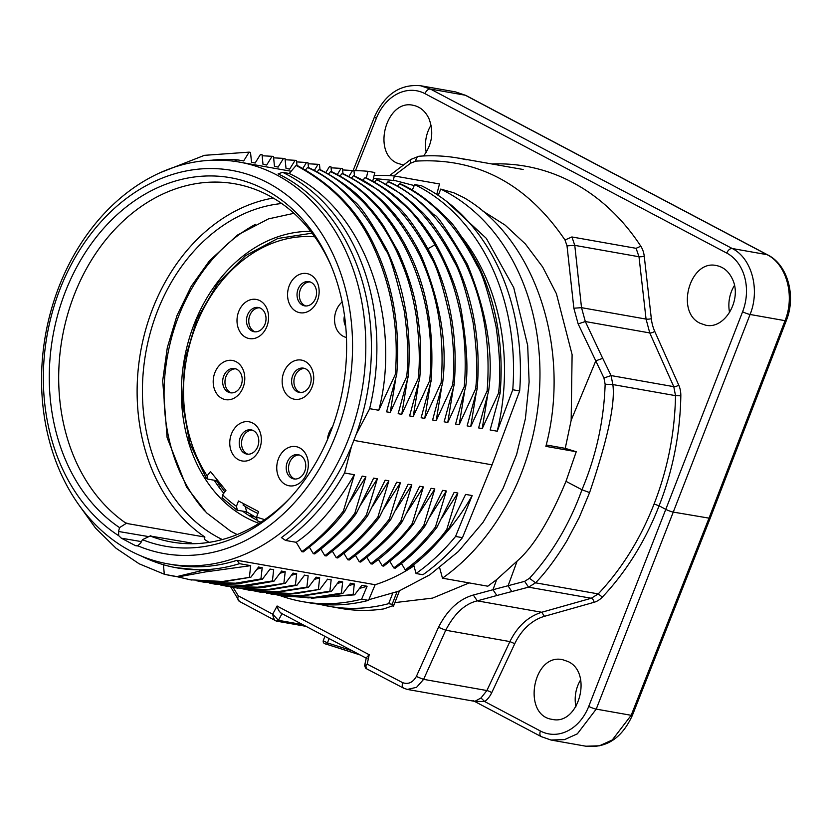 <?xml version="1.0" encoding="UTF-8"?>
<svg xmlns="http://www.w3.org/2000/svg" width="832" height="832" viewBox="0 0 832 832"><rect width="100%" height="100%" fill="white"/><g stroke="black" fill="none" stroke-linecap="round" stroke-linejoin="round"><path stroke-width="1.25" d="M222.674 498.014L222.57 494.801L225.93 490.526L210.496 471.588L207.147 475.842L207.272 479.003L206.502 478.514M295.006 479.045A12.314 9.693 100 0 1 289.567 462.613A12.314 9.693 100 0 1 299.27 454.979M248.03 454.22A12.314 9.693 100 0 1 242.58 437.788A12.314 9.693 100 0 1 252.283 430.154M231.462 392.891A12.314 9.693 100 0 1 226.013 376.449A12.314 9.693 100 0 1 235.726 368.826M255.268 331.854A12.314 9.693 100 0 1 249.818 315.411A12.314 9.693 100 0 1 259.522 307.788M305.822 305.989A12.314 9.693 100 0 1 300.373 289.546A12.314 9.693 100 0 1 310.076 281.923M243.402 504.192L243.069 505.034A141.502 111.415 -80 0 0 257.92 513.479M256.329 517.691L246.584 511.784L245.908 513.531A149.594 117.79 100 0 1 242.507 511.098M305.084 361.358A19.885 15.652 100 0 1 306.582 395.273A19.885 15.652 100 0 1 282.173 382.377A19.885 15.652 100 0 1 305.084 361.358M332.592 426.702A19.885 15.652 -80 0 0 329.004 432.89A19.885 15.652 -80 0 0 327.392 439.806M278.45 458.754A19.885 15.652 -80 0 0 285.397 484.515A19.885 15.652 -80 0 0 306.634 473.647A19.885 15.652 -80 0 0 299.676 447.886A19.885 15.652 -80 0 0 278.45 458.754M231.462 433.93A19.885 15.652 -80 0 0 238.42 459.69A19.885 15.652 -80 0 0 259.646 448.822A19.885 15.652 -80 0 0 252.699 423.062A19.885 15.652 -80 0 0 231.462 433.93M342.15 301.954A19.885 15.652 -80 0 0 336.242 310.513A19.885 15.652 -80 0 0 346.445 337.459M289.255 285.688A19.885 15.652 -80 0 0 296.213 311.449A19.885 15.652 -80 0 0 317.45 300.581A19.885 15.652 -80 0 0 310.492 274.83A19.885 15.652 -80 0 0 289.255 285.688M238.701 311.563A19.885 15.652 -80 0 0 245.658 337.314A19.885 15.652 -80 0 0 266.885 326.456A19.885 15.652 -80 0 0 259.938 300.695A19.885 15.652 -80 0 0 238.701 311.563M214.895 372.601A19.885 15.652 -80 0 0 221.853 398.362A19.885 15.652 -80 0 0 243.09 387.494A19.885 15.652 -80 0 0 236.132 361.733A19.885 15.652 -80 0 0 214.895 372.601M222.57 494.801A143.998 113.381 -80 0 0 236.423 506.324L238.503 500.989L258.638 511.628L256.558 516.963A143.998 113.381 -80 0 0 264.711 519.626M256.558 516.963L257.234 520.801M236.423 506.324L237.37 510.234L236.818 509.995M237.37 510.234L246.584 511.784L245.336 506.563M219.388 487.739L220.262 486.054M217.589 485.264L218.462 483.558L217.35 484.921M224.858 491.889L216.476 480.636L215.374 482.03A149.594 117.79 100 0 1 214.209 480.23M207.272 479.003L216.476 480.636L216.455 479.929M344.51 315.661A12.314 9.693 -80 0 0 345.727 326.31M298.074 289.141A12.314 9.693 -80 0 0 304.658 305.864A12.314 9.693 -80 0 0 315.526 298.355A12.314 9.693 -80 0 0 308.942 281.632A12.314 9.693 -80 0 0 298.074 289.141M247.52 315.006A12.314 9.693 -80 0 0 254.103 331.739A12.314 9.693 -80 0 0 264.971 324.23A12.314 9.693 -80 0 0 258.388 307.497A12.314 9.693 -80 0 0 247.52 315.006M223.714 376.043A12.314 9.693 -80 0 0 230.298 392.777A12.314 9.693 -80 0 0 241.166 385.268A12.314 9.693 -80 0 0 234.582 368.534A12.314 9.693 -80 0 0 223.714 376.043M240.282 437.382A12.314 9.693 -80 0 0 246.865 454.106A12.314 9.693 -80 0 0 257.733 446.597A12.314 9.693 -80 0 0 251.15 429.863A12.314 9.693 -80 0 0 240.282 437.382M304.72 471.422A12.314 9.693 -80 0 0 298.137 454.688A12.314 9.693 -80 0 0 287.258 462.197A12.314 9.693 -80 0 0 293.842 478.93A12.314 9.693 -80 0 0 304.72 471.422M372.736 181.251L374.806 172.526L367.9 171.309L366.319 178.006M462.467 537.67L455.562 536.453A217.766 171.465 100 0 1 416.031 573.518L422.926 574.735A217.766 171.465 -80 0 0 462.467 537.67L492.045 464.838L519.657 390.967A217.766 171.465 -80 0 0 421.522 185.786L414.627 184.569L412.266 190.164M368.534 600.371L361.639 599.154A217.766 171.465 100 0 1 302.557 601.63L309.452 602.846A217.766 171.465 -80 0 0 368.534 600.371L375.149 584.719A204.038 160.659 -80 0 0 413.962 565.874M353.423 170.674A217.766 171.465 100 0 1 367.9 171.309M160.826 172.432L204.402 155.334L249.111 152.142L243.672 160.95L237.661 159.89L233.49 161.585M250.567 152.391L249.09 152.131M251.555 162.438L250.505 152.402M255.164 162.989L251.545 162.344M266.666 165.017L263.006 164.372L262.038 154.638L260.51 154.367L255.112 163.072M272.137 156.239L266.666 165.027M273.53 156.562L272.074 156.302M278.148 167.055L274.477 166.4L273.499 156.489M285.022 158.6L283.514 158.382L278.096 167.138M295.142 160.274L289.661 169.094L286.021 168.438L285.012 158.517M296.504 160.545A214.469 131.862 105.4 0 0 295.11 160.316L285.137 159.734M296.993 165.578L296.494 160.555M308.506 167.71L307.996 162.781A213.231 131.102 105.4 0 0 306.498 162.51L302.848 168.386M319.55 164.57L318.074 164.31L314.288 170.487M320.018 169.718L319.488 164.57M331.49 171.777L330.99 166.837L329.503 166.566L325.811 172.505M331.094 167.814L341.099 168.376L337.282 174.554M342.545 168.626L341.068 168.366M343.002 173.794L342.472 168.636M354.474 175.843L353.985 170.799L352.581 170.508L348.806 176.571M130.416 550.909A204.038 160.659 100 0 1 120.63 545.189A204.038 160.659 100 0 1 53.071 303.659A204.038 160.659 100 0 1 239.221 162.063A204.038 160.659 100 0 1 272.553 172.848A204.038 160.659 100 0 1 357.084 412.63A204.038 160.659 100 0 1 168.147 563.909A204.038 160.659 100 0 1 130.416 550.909M375.149 584.719L237.058 560.3A204.038 160.659 100 0 1 173.753 564.907L168.147 563.909M281.403 537.607A204.038 160.659 -80 0 0 351.291 446.909L356.398 433.805A204.038 160.659 100 0 0 278.158 173.846L282.662 172.328L289.224 173.493C370.282 211.557 400.816 326.893 378.789 410.259M289.162 173.566L296.15 165.412M395.273 374.473C398.986 329.42 391.83 287.134 373.807 247.624C357.843 212.087 331.947 184.694 296.119 165.443L297.502 165.651C333.393 184.974 359.341 212.358 375.336 247.78C393.297 286.364 400.421 328.64 396.718 374.608L395.273 374.483M305.542 169.874L307.538 167.544L309.005 167.804M316.982 171.974L319.051 169.572C332.81 175.604 347.672 186.597 363.615 202.54C376.792 216.393 387.878 232.794 396.874 251.742C406.11 272.355 411.497 287.394 416.291 316.482C419.526 342.046 420.139 362.804 418.132 378.768L401.783 414.336M419.64 378.83C420.566 369.616 420.836 358.436 420.472 345.28C420.191 335.639 419.078 324.73 417.134 312.562C414.742 295.058 408.481 274.851 398.351 251.93L383.718 226.127C377.998 217.766 372.788 211.058 368.077 206.014C357.25 192.91 341.39 180.835 320.497 169.79A215.363 127.494 120.3 0 0 319.051 169.562M328.505 173.982L330.533 171.621C396.625 202.27 438.454 290.69 429.666 380.765L413.234 416.52L418.673 382.98M331.989 171.86L330.533 171.621M339.976 176.03L342.035 173.628L343.502 173.878C359.507 182 394.368 200.647 421.387 256.131C440.482 302.172 447.564 344.521 442.614 383.157L432.619 419.942M351.51 178.048L353.538 175.687M452.65 384.602C454.782 367.661 453.929 345.582 450.081 318.354C443.31 287.123 437.039 266.926 431.288 257.764C409.583 216.185 383.666 188.822 353.548 175.677L378.061 189.873C387.369 196.934 389.116 198.734 394.722 203.996C406.058 213.252 418.746 231.265 432.806 258.014C454.906 305.022 457.018 351.78 454.137 384.862M362.96 180.107L365.019 177.684C377.79 183.57 390.79 192.67 404.009 204.974C412.62 212.202 422.947 225.472 434.99 244.785M436.426 245.034C418.558 214.458 395.231 192.13 366.444 178.038L365.019 177.684M374.431 182.187L376.532 179.754L377.967 179.993L401.066 193.95C410.301 200.949 412.298 202.956 417.955 208.302C429.374 217.776 441.99 235.716 455.801 262.09C478.005 309.369 479.97 356.179 477.121 388.96M385.965 184.174L388.014 181.782C417.29 194.043 443.238 221.447 465.837 263.983C483.704 302.474 490.797 344.802 487.126 390.978L470.777 426.546L467.126 425.89L477.173 388.981M487.126 390.978L488.602 391.238C493.761 354.026 486.678 311.688 467.366 264.233C447.574 230.433 436.478 214.022 434.075 215.01C418.756 199.524 403.894 188.531 389.47 182.031L388.014 181.782M397.446 186.202L399.506 183.81L400.972 184.059C415.615 190.736 430.466 201.718 445.536 217.027C452.868 222.602 463.965 238.992 478.806 266.178C500.729 312.842 503.027 359.538 500.115 393.037M414.627 184.569A217.766 171.465 100 0 1 512.762 389.74L519.657 390.967M492.045 464.838L354.099 440.44M356.47 433.826L369.689 408.689L378.81 410.27L395.283 374.483M386.589 411.809L396.718 374.608M407.243 380.661L401.752 414.326L398.164 413.691L408.148 376.927L406.671 376.709L390.229 412.443L386.578 411.85M418.132 378.778L419.63 378.789M413.223 416.562L409.604 415.917L419.682 378.851M429.666 380.786L431.122 381.066L421.138 417.758L424.767 418.402L441.106 382.897C444.808 336.638 437.726 294.289 419.858 255.84C398.559 214.614 372.611 187.21 342.046 173.618M441.106 382.918L442.603 383.178M436.207 420.628L432.598 419.983M452.754 384.634L436.228 420.586L441.657 387.078M454.22 384.852L452.743 384.592M436.405 245.086L434.949 244.816C448.115 268.226 454.667 286.426 460.439 313.581C462.81 326.217 464.006 334.339 464.942 350.896C465.452 365.227 465.202 377.177 464.204 386.734L447.814 422.479L444.132 421.824L454.178 384.883M465.629 387.109A69.919 41.964 116.6 0 0 464.204 386.766M455.603 424.008L465.639 387.078C468.25 369.907 466.866 344.833 461.479 311.854C458.11 291.959 449.758 269.703 436.426 245.086M459.202 424.694L455.582 424.05M477.204 388.939L475.727 388.679L459.212 424.642L464.703 390.926M498.711 392.808L482.248 428.574L478.618 427.929L488.602 391.238M500.198 393.026L498.701 392.756M490.142 429.957L500.157 393.058M512.762 389.74L497.255 431.226L490.142 429.967M455.562 536.453L472.181 495.56L465.639 494.406L448.292 529.672A69.264 41.205 119.1 0 1 446.815 529.381M436.946 527.27L435.438 527.01C422.999 543.14 409.105 556.774 393.754 567.913L395.252 568.183C410.613 557.034 424.507 543.41 436.935 527.29L454.147 492.367L457.85 493.022L446.805 529.391C438.589 541.33 424.746 554.85 405.288 569.941L401.44 563.503M423.821 525.325C415.407 537.316 401.565 550.836 382.294 565.874A217.984 115.44 -117.1 0 0 383.708 566.114C403.042 551.106 416.894 537.597 425.287 525.606L442.676 490.339L446.347 490.994L435.438 527.03M423.831 525.314A72.488 43.129 119.1 0 0 425.298 525.585M412.339 523.307A68.838 40.955 119.1 0 0 413.774 523.578L431.132 488.301L434.824 488.956L423.821 525.335M400.837 521.269A72.228 42.973 119.1 0 0 402.293 521.539L419.692 486.273L423.374 486.928L412.329 523.328C404.123 535.257 390.27 548.756 370.75 563.805L366.912 557.378M390.926 519.262L389.397 518.991C377 535.122 363.137 548.704 347.776 559.749L349.242 560.009C364.624 548.964 378.508 535.392 390.915 519.282L408.148 484.234L411.83 484.89L400.826 521.29C392.423 533.281 378.581 546.78 359.31 561.808L355.451 555.35M379.35 517.317L377.926 516.994C365.435 532.99 351.541 546.551 336.242 557.69L337.782 557.96C353.038 546.832 366.891 533.291 379.34 517.338L396.666 482.196L400.379 482.862L389.386 519.012M367.91 515.247A69.514 41.35 -60.9 0 1 366.392 514.956C358.155 526.958 344.302 540.54 324.834 555.714A212.638 112.601 -117.1 0 0 326.227 555.963C345.81 540.769 359.694 527.207 367.9 515.278L385.174 480.168L388.866 480.823L377.915 517.005M356.283 513.417C347.807 525.522 333.975 539.032 314.787 553.925A217.027 114.93 -117.1 0 1 313.279 553.665C332.634 538.595 346.497 525.086 354.848 513.157A72.082 42.89 119.1 0 0 356.294 513.417L373.651 478.13L377.374 478.795L366.392 514.966M365.903 476.757L354.858 513.167M343.377 511.056C331.011 527.062 317.148 540.602 301.808 551.658L303.264 551.907C322.067 537.389 335.962 523.786 344.937 511.087L362.211 476.102L365.893 476.757M344.947 511.066L343.387 511.035L354.359 474.718L344.594 472.992L351.364 446.93M301.86 551.73L296.234 542.308L285.584 540.436L281.372 537.597M313.279 553.665L309.442 547.238M324.823 555.714L320.975 549.255M336.242 557.69L332.436 551.304M347.776 559.749L343.928 553.29M402.282 521.56C393.973 533.478 380.11 546.978 360.714 562.047A217.339 115.097 -117.1 0 1 359.299 561.808M413.764 523.598C401.367 539.594 387.535 553.082 372.258 564.065A210.174 111.301 -117.1 0 1 370.75 563.805M382.294 565.864L378.446 559.426M393.754 567.913L389.896 561.454M448.282 529.662C435.874 545.667 422.011 559.177 406.702 570.19A211.338 111.914 -117.1 0 1 405.278 569.941M416.031 573.518L413.702 564.907M361.639 599.154L367.099 586.238A206.409 162.521 100 0 1 359.559 588.338M350.501 583.305L354.297 583.981L353.142 594.568L354.63 594.838L361.837 585.312L367.099 586.238M342.878 593.434L350.563 583.222M276.692 594.849L283.847 596.315L320.757 597.574L342.909 593.382L341.411 593.122M339.03 581.277L342.68 581.922L341.401 593.154M331.334 591.479L339.102 581.183M331.157 579.769L329.888 591.198L331.354 591.448L301.725 596.097L271.471 594.058M327.517 579.238L331.136 579.883M319.873 589.399L327.579 579.155M258.752 591.854L295.537 593.715L319.914 589.337L290.69 593.684L259.334 591.958L253.022 590.678M319.686 577.751L318.406 589.118M316.035 577.21L319.675 577.855L314.402 579.394M304.533 575.182L308.152 575.817L306.894 587.142L308.37 587.371L316.108 577.117M296.889 585.333L304.595 575.089M243.006 588.9L269.901 589.815L296.92 585.291L295.412 585.021L267.384 589.649L236.35 587.902L231.525 586.955M296.681 573.685L295.412 585.042M293.02 573.144L296.67 573.789L291.387 575.328M220.522 584.979L226.356 586.144L263.453 587.423L285.386 583.274L293.093 573.061M285.397 583.274L254.29 587.673L224.89 585.822M281.549 571.116L285.21 571.761L283.92 583.014M273.915 581.256L281.622 571.022M209.092 582.962L214.812 584.106L248.56 585.676L273.936 581.225L272.418 580.954L242.767 585.624L209.279 582.993M273.666 569.618L272.418 580.954M270.036 569.078L273.655 569.712M262.34 579.29L270.098 568.994M260.936 578.937L262.402 579.207L240.292 583.367L203.33 582.078L199.462 581.339M256.901 569.244L262.205 567.694L260.915 579.02M258.544 567.039L262.215 567.694M250.827 577.273L258.617 566.956M197.205 580.819L223.985 581.693L250.89 577.19L222.602 581.474L190.393 579.8L176.758 576.628M237.058 560.3L239.491 563.67L250.713 565.656L249.413 577.002M302.557 601.63A217.766 171.465 100 0 1 279.521 595.41M342.607 169.936L352.581 170.508M308.1 163.758L318.105 164.32M296.629 161.886L306.498 162.51M273.634 157.83L283.514 158.382M262.142 155.75L272.095 156.302M211.536 160.243A206.409 162.521 100 0 1 237.661 159.89M137.342 545.958L135.45 545.646L137.738 545.761A194.574 153.202 -80 0 0 352.092 331.094A194.574 153.202 -80 0 0 116.418 206.575A194.574 153.202 -80 0 0 118.737 535.725L121.347 538.19L141.43 541.611M135.45 545.646L121.347 538.19M239.491 563.67A206.409 162.521 100 0 1 176.935 567.871A206.409 162.521 100 0 1 141.523 556.13M344.562 472.961A206.409 162.521 100 0 1 285.584 540.436M369.626 408.668A206.409 162.521 -80 0 0 282.662 172.328M395.741 378.643L390.229 412.443M307.538 167.544C337.75 180.752 363.688 208.135 385.362 249.694C389.126 253.167 395.387 273.395 404.154 310.357C407.94 336.565 408.782 358.665 406.671 376.657M408.148 376.917C411.174 342.514 408.491 295.922 386.88 249.974C371.405 221.894 360.318 205.504 353.6 200.782C338.478 185.422 323.617 174.439 309.015 167.804M331.999 171.87C365.477 188.406 391.425 215.79 409.864 254.02C427.294 289.609 434.387 331.947 431.122 381.046M430.238 384.706L424.736 418.392M447.782 422.458L453.18 388.991M434.949 244.795L428.095 248.654M376.532 179.743C407.035 193.284 432.952 220.646 454.282 261.83C460.127 271.315 466.398 291.512 473.065 322.442C476.902 349.762 477.755 371.852 475.623 388.69M476.185 393.016L470.746 426.525M487.708 394.878L482.217 428.553M399.506 183.81C431.309 198.682 457.226 226.044 477.256 265.886C482.539 273.697 488.8 293.904 496.049 326.508C499.866 353.382 500.718 375.471 498.586 392.766M462.405 237.796A206.409 162.521 100 0 1 497.234 431.215M296.244 542.318C316.774 528.382 336.138 505.846 354.328 474.708M349.502 502.31L365.394 477.61M361.005 504.327L377.218 479.014M372.507 506.407L388.669 481.135M383.968 508.425L400.234 483.07M395.564 510.307L411.476 485.482M407.046 512.398L422.874 487.77M418.517 514.446L434.45 489.57M429.978 516.578L446.139 491.296M441.459 518.565L457.694 493.251M442.811 536.463A206.409 162.521 -80 0 0 472.15 495.56M175.947 567.694L210.454 571.002L178.381 576.857L164.289 574.309M250.713 565.656L206.346 571.802M260.915 578.947L233.678 583.502L201.802 581.776L196.529 580.726M285.21 571.761L279.906 573.3M306.894 587.111L277.254 591.75L247.853 589.878L242.715 588.858M248.477 589.982L278.73 592.02L308.37 587.371M329.888 591.188L300.248 595.837L266.417 593.091M342.68 581.922L337.386 583.471M341.401 593.122L311.761 597.802L282.36 595.951M348.743 585.645L354.297 583.981M353.142 594.578L312.541 598.156M309.192 597.896L298.189 596.44M299.645 596.69L308.277 597.917M311.199 598.198L354.63 594.838M164.289 574.215L139.194 563.815L116.095 548.288L95.555 528.133L78.114 503.849M164.299 574.257L163.426 564.637M137.738 545.761L140.618 543.15L142.438 539.698A187.117 147.326 -80 0 0 288.995 499.138A187.117 147.326 -80 0 0 330.522 264.358A187.117 147.326 -80 0 0 97.386 235.778A187.117 147.326 -80 0 0 119.558 527.613L118.529 531.482L118.737 535.725M204.495 569.951L176.894 576.586M178.381 576.846L170.976 575.682M171.725 575.817L165.807 574.579M273.27 198.058A181.428 142.844 -80 0 0 141.638 346.414A181.428 142.844 -80 0 0 204.901 537.056L204.308 539.292A183.685 144.622 100 0 0 209.102 542.35M204.901 537.056L126.246 523.38A181.875 143.198 100 0 1 69.722 307.59A181.875 143.198 100 0 1 235.508 183.924A181.875 143.198 100 0 1 331.292 266.209M126.849 522.995L119.558 527.613M290.358 497.661A181.875 143.198 100 0 1 172.162 542.11A181.875 143.198 100 0 1 150.114 535.995L191.651 543.046M142.438 539.698L150.821 535.652M281.746 203.528A174.741 137.582 -80 0 0 145.787 352.747A174.741 137.582 -80 0 0 222.331 539.552M204.641 510.858A171.371 134.94 100 0 1 255.434 224.349M259.043 523.359A149.594 117.79 100 0 1 184.257 359.549A149.594 117.79 100 0 1 310.69 231.338M223.756 493.282A149.594 117.79 100 0 1 215.374 482.03M256.381 519.813A149.594 117.79 100 0 1 249.288 515.746A149.594 117.79 100 0 1 245.908 513.531M367.203 664.113L402.667 682.666C408.273 684.611 412.828 682.552 416.343 676.478L438.495 627.297C447.325 609.939 458.931 599.175 473.325 595.026L492.97 589.732L496.673 579.592L487.812 586.206L442.468 578.188A217.766 171.465 -80 0 0 539.968 372.788A217.766 171.465 -80 0 0 440.721 189.072L453.835 192.806L463.954 197.662C535.33 239.075 571.511 348.91 545.886 446.368L576.233 451.734L565.25 448.354L546.229 444.985M565.25 448.354L571.168 420.274L572.104 354.64L556.4 293.675L542.682 267.01L525.387 243.974L505.076 225.077L482.352 210.714M491.91 163.966A251.94 198.567 100.5 0 1 640.806 246.21A22.797 17.971 100.5 0 1 644.249 256.246L651.331 318.666A39.77 31.346 -79.5 0 0 654.711 331.313L678.714 385.05A22.797 17.971 100.5 0 1 680.826 395.814A250.817 197.683 100.5 0 1 659.079 505.814L665.787 509.361L742.612 311.74A45.448 35.818 -79.5 0 0 726.773 253.105L424.975 93.652A45.448 35.818 -79.5 0 0 376.376 118.248L355.493 170.674M423.592 155.958C432.162 144.383 433.971 131.986 429.01 118.758C425.464 111.218 420.15 106.714 413.078 105.279C386.682 98.998 371.79 151.57 396.729 162.978L403.406 165.069M700.118 323.274L705.723 325.208C724.849 329.701 742.456 299.239 732.399 279.053C728.853 271.502 723.538 267.01 716.456 265.564C690.071 259.293 675.178 311.865 700.118 323.274M420.69 85.79L430.456 89.066L732.243 248.518C751.722 258.128 760.25 289.588 750.079 314.475L673.265 512.096L710.164 518.336L632.455 715.198C622.097 737.942 606.653 748.29 586.113 746.242M374.088 175.531A217.766 171.465 100 0 1 394.347 175.978L393.318 180.315M436.758 194.407L439.483 183.966L394.347 175.978M511.753 591.573A485.909 106.361 173.4 0 0 496.85 595.514L492.96 589.722L524.649 581.35L529.495 578.282C552.084 553.571 569.577 524.066 581.963 489.767C596.17 455.842 603.897 420.67 605.145 384.238L603.938 377.978L578.146 323.908L573.851 308.214L567.018 245.866L565.001 240.001C526.781 183.706 477.027 157.425 415.75 161.138L410.582 163.218L393.786 175.926M442.468 578.188L439.66 567.788M392.142 604.292L388.658 603.678A217.766 171.465 100 0 1 328.994 606.299L340.902 608.41C355.014 610.886 369.325 611.042 383.833 608.899L393.744 605.415L392.142 604.292L396.999 591.854M388.658 603.678L392.642 593.455M328.994 606.299A217.766 171.465 100 0 1 319.29 604.209M474.874 701.345L481 697.965L486.876 690.56L509.902 641.586C517.473 626.33 528.091 616.554 541.726 612.258L591.271 598.26L598.229 593.902C621.93 568.693 640.557 538.72 654.098 503.984C667.659 469.196 674.804 433.077 675.522 395.647L673.774 386.662L649.771 332.935L646.058 319.082L638.986 256.703L636.095 248.331M678.714 385.05A3.786 1.539 -24.1 0 1 673.774 386.662L611.052 375.565L612.851 384.561C615.42 403.333 607.662 439.338 589.597 492.586L579.145 517.67L566.644 541.247C555.703 559.01 545.345 572.874 535.558 582.816L528.549 587.163L511.774 591.573L508.113 585.894M566.998 245.866L574.777 245.346L581.516 307.663L585.322 321.537L602.67 358.29M440.721 189.072L438.256 195.395M394.878 602.607L432.588 598.094L469.175 582.91M568.204 661.606L562.598 659.682C532.709 652.902 521.841 715.489 552.24 719.378C578.583 725.65 593.122 673.015 568.204 661.606M431.07 125.164A30.295 23.858 -80 0 0 426.223 152.318M734.458 285.459A30.295 23.858 -80 0 0 729.612 312.614M580.694 679.754A30.295 23.858 -80 0 0 575.952 706.815M496.673 579.592L517.14 561.049C533.354 547.071 549.64 520.499 565.989 481.333L576.233 451.734M589.597 492.586L581.963 489.767L565.989 481.333M508.061 585.884L517.14 561.049M232.929 587.142L238.285 595.816L272.698 614.182L278.429 620.329L276.546 621.078M272.657 614.266L277.108 605.977M369.221 654.638L367.182 664.206M654.098 503.994L659.079 505.814A250.817 197.288 99.6 0 1 602.358 597.085A22.797 17.94 99.6 0 1 594.006 602.316L544.461 616.314A53.466 42.047 -80.4 0 0 514.769 643.687L491.722 692.692A22.797 17.94 99.6 0 1 484.692 701.563L540.436 731.016A45.448 35.745 -80.4 0 0 588.744 706.378L665.787 509.361A5.678 0.822 -158.8 0 0 673.265 512.096L596.222 709.114L577.356 733.824L564.564 739.617L551.034 740.002M473.314 595.026L477.287 600.86C464.953 603.751 454.428 613.538 445.723 630.23L423.592 679.39L416.572 687.315L407.493 689.395M564.99 239.99L571.917 236.943L574.777 245.367L638.986 256.745M603.98 377.988L611.042 375.586M571.168 420.274L595.816 360.828L602.586 358.384M578.146 323.908L585.322 321.537L649.771 332.935A3.786 1.539 -24.1 0 0 654.711 331.313M524.649 581.35L528.549 587.153M364.666 665.766L367.193 664.113C364.957 666.286 364.676 667.774 366.35 668.554L364.562 665.808M366.35 668.554L365.83 665.766M366.486 657.571L369.2 654.732L277.066 606.05C278.075 609.991 279.698 612.477 281.934 613.517M278.283 620.308L276.775 621.171L305.822 626.309M276.453 621.057C274.643 620.745 273.395 618.457 272.698 614.182M481.01 697.986L484.692 701.563L474.427 701.324M300.414 392.517A12.314 9.693 100 0 1 294.965 376.074A12.314 9.693 100 0 1 304.668 368.451M292.666 375.669A12.314 9.693 -80 0 0 299.25 392.402A12.314 9.693 -80 0 0 310.118 384.894A12.314 9.693 -80 0 0 305.812 368.94A12.314 9.693 -80 0 0 303.534 368.16A12.314 9.693 -80 0 0 292.666 375.669M314.756 236.808A143.998 113.381 -80 0 0 199.337 317.46A143.998 113.381 -80 0 0 207.137 475.852M257.504 520.874L260.978 522.132M148.793 536.63L118.529 531.482M254.686 516.807L249.288 515.746M586.123 746.21L599.435 745.784L612.258 739.991L631.186 715.281L708.906 518.398L785.034 320.674L750.079 314.475A5.678 0.822 -158.8 0 1 742.612 311.74M423.613 679.349L486.876 690.539A3.786 0.78 25.2 0 1 491.722 692.692M514.758 643.687L509.902 641.586L445.723 630.23L438.495 627.297M352.175 650.78L327.413 642.897A1.893 0.728 107.7 0 1 326.269 644.155C323.929 643.708 322.92 642.585 323.242 640.765L327.413 642.897L329.108 638.622M359.892 654.836L326.383 644.166M282.006 613.673L278.429 620.329L302.609 624.603M392.704 604.417L391.862 606.59M529.495 578.282L535.558 582.816L598.229 593.902L602.358 597.085M680.826 395.814L675.532 395.647L612.851 384.561L605.145 384.238M602.711 358.29L611.083 375.575M573.82 308.214L581.526 307.674L646.058 319.082A3.786 0.842 -6.5 0 0 651.331 318.666M571.886 236.964L636.095 248.321L640.806 246.21M588.744 706.378A5.678 0.905 -158.6 0 0 596.222 709.114L631.176 715.302M475.842 701.958L473.034 700.471M726.773 253.105A5.678 3.39 117.8 0 1 732.243 248.518L767.062 254.675M465.899 95.441L767.645 254.873C787.592 264.638 796.401 295.901 786.292 320.632A5.678 0.842 -158.9 0 1 785.034 320.694C795.163 295.766 786.583 264.285 767.042 254.665L465.275 95.222L455.822 91.998L465.899 95.441A5.678 3.39 117.8 0 0 465.286 95.233M465.265 95.222L430.456 89.066A5.678 3.39 117.8 0 0 424.975 93.652M477.287 600.86L541.726 612.258L544.461 616.314M594.006 602.316A3.786 2.194 74.2 0 0 591.282 598.26L528.538 587.163M496.839 595.514L477.277 600.86M360.027 654.909L326.258 644.155A1.893 0.728 107.7 0 1 326.154 644.093M415.719 161.138C416.083 157.945 417.269 156.343 419.286 156.333M410.55 163.207L410.675 159.609M423.55 679.39L416.354 676.468M404.05 688.272C402.241 687.606 401.773 685.734 402.667 682.666M239.398 601.401L230.599 586.758M239.855 601.546C237.921 600.808 237.39 598.894 238.285 595.816M767.645 254.873A5.678 3.39 117.8 0 0 767.031 254.654M631.186 715.27A5.678 0.874 21.5 0 0 632.455 715.198M353.09 170.612L374.535 116.782A5.678 0.853 21.7 0 0 376.376 118.248M474.614 701.418L541.247 736.622A5.678 3.39 -62.2 0 1 540.436 731.016M644.249 256.246A3.786 0.842 -6.5 0 1 638.976 256.662M206.398 478.525L189.738 443.144L182.343 402.48L184.818 359.944L196.966 319.093L217.745 283.348L245.461 255.705L277.805 238.482L312.083 233.158M257.254 520.811L260.957 522.142M222.03 497.723L236.777 509.985M291.148 171.246L239.221 162.063M177.663 567.996L176.935 567.871M190.393 579.8L191.89 580.06M201.802 581.776L203.33 582.046M213.335 583.835L214.812 584.095M224.879 585.884L226.356 586.144M236.35 587.902L237.879 588.172M247.842 589.94L249.33 590.2M259.334 591.958L260.863 592.228M270.847 594.017L272.324 594.277M282.35 596.014L283.858 596.274M237.162 534.56L230.62 531.18L206.554 512.814L186.586 487.084L167.118 437.684L162.687 380.744L167.315 347.568L176.966 315.65L191.225 286.322L209.466 260.77L237.432 235.071L268.466 218.889L293.977 213.304M248.914 515.507L254.228 516.547M373.412 178.402L395.491 180.7L414.201 185.567M446.035 200.938L486.335 238.378L513.739 287.654L527.686 345.519L529.121 382.002L525.387 418.725L516.599 454.584L503.017 488.519L482.986 522.434L458.318 551.554L429.853 574.787L398.559 591.24L368.815 599.716M323.242 640.765L324.865 636.376M523.172 169.499L458.962 158.142M551.294 740.085L586.123 746.252M420.971 85.8L455.811 91.957M475.03 701.407L407.503 689.458M466.523 159.775C450.85 156.156 434.918 154.991 418.735 156.281M418.735 156.302L410.602 159.515M410.665 159.557L389.542 175.604M403.468 688.106L407.202 689.406M403.458 688.085L366.028 668.502M366.35 657.54L364.593 665.746M367.037 658.59L280.894 613.08M276.775 621.171L275.704 620.786M275.548 620.693L239.221 601.307M786.292 320.632L710.174 518.326M374.535 116.782C384.883 94.214 400.265 83.866 420.701 85.748M541.247 736.622L551.023 740.043M399.443 590.897L393.494 606.143"/></g></svg>
